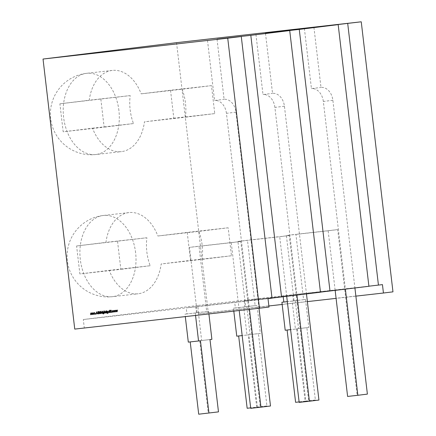 <?xml version="1.0" encoding="UTF-8"?>
<svg xmlns="http://www.w3.org/2000/svg" width="436" height="436" viewBox="0 0 436 436"><rect width="100%" height="100%" fill="white"/><g stroke="black" fill="none" stroke-linecap="round" stroke-linejoin="round"><path stroke-width="0.33" stroke-dasharray="2.18 1.64" d="M92.536 128.195L133.492 123.568A40.859 27.866 -96.4 0 1 130.151 109.785A40.859 27.866 -96.4 0 1 130.206 95.588L89.249 100.215A40.859 27.866 -96.4 0 1 112.265 70.425A40.859 27.866 -96.4 0 1 141.171 93.844L182.123 89.216A40.859 27.866 -96.4 0 1 185.464 103A40.859 27.866 -96.4 0 1 185.414 117.202L144.458 121.829A40.859 27.866 -96.4 0 1 121.437 151.619A40.859 27.866 -96.4 0 1 92.536 128.195L63.182 131.797L59.896 103.812L89.249 100.215M109.234 270.358L150.191 265.731A40.859 27.866 -96.4 0 1 146.85 251.948A40.859 27.866 -96.4 0 1 146.905 237.745L105.948 242.372A40.859 27.866 -96.4 0 1 128.969 212.583A40.859 27.866 -96.4 0 1 157.87 236.007L198.827 231.38A40.859 27.866 -96.4 0 1 202.162 245.163A40.859 27.866 -96.4 0 1 202.113 259.36L161.156 263.987A40.859 27.866 -96.4 0 1 138.141 293.777A40.859 27.866 -96.4 0 1 109.234 270.358L79.881 273.955L76.594 245.975L105.948 242.372M190.51 260.39L231.467 255.763L228.175 227.777L187.224 232.404L190.51 260.39L161.156 263.987M187.224 232.404L157.87 236.007M176.542 42.668L208.266 312.716L198.729 313.882L197.742 305.489L83.303 319.523L84.29 327.921L74.752 329.093M173.811 118.227L214.763 113.6L211.476 85.62L170.525 90.247L173.811 118.227L144.458 121.829M170.525 90.247L141.171 93.844M295.265 300.627L298.551 328.608L296.644 328.842L305.135 401.147L315.375 399.992L306.879 327.687L308.786 327.452L305.5 299.467L293.357 300.862L303.592 299.701L302.884 293.651L292.643 294.807L283.106 295.973L293.346 294.818L294.055 300.873L287.329 301.63M293.357 300.862L292.643 294.807M283.204 296.796L283.106 295.973M208.909 313.936L208.604 311.353L196.462 312.743L206.697 311.587L205.988 305.532L186.21 307.86L196.451 306.704L197.165 312.759L186.924 313.915L186.21 307.86M196.462 312.743L195.748 306.688M256.69 407.088L248.193 334.788L258.434 333.627L266.93 405.932L247.152 408.26M236.753 336.189L248.896 334.799L246.989 335.033L243.702 307.048L233.462 308.203L233.805 311.119M266.93 405.932L250.662 407.862M257.393 407.099L248.896 334.799M217.035 39.251L224.093 99.326A14.088 10.306 83 0 1 235.974 112.166L258.003 299.657L205.988 305.532L199.018 246.209L189.48 247.376L196.451 306.704L272.015 298.17M268.009 298.66L83.303 319.523M382.448 284.621L197.742 305.489M313.931 27.37L320.989 87.445A14.088 10.306 83 0 1 332.87 100.28L354.893 287.771L368.894 286.19M354.92 288L302.884 293.651L295.913 234.323L286.376 235.495L293.346 294.818L368.905 286.283M265.48 33.31L272.538 93.386A14.088 10.306 83 0 1 284.425 106.221L306.448 293.717L320.449 292.136M306.475 293.94L244.198 300.747L320.46 292.224M259.011 308.274L258.003 299.657L272.004 298.077M207.487 40.33L214.556 100.498L224.093 99.326M255.937 34.39L263.001 94.558L272.538 93.386M304.383 28.449L311.451 88.612L320.989 87.445M355.88 296.131L336.091 298.366M307.375 301.608L282.168 304.459M268.865 305.963L198.729 313.882M392.972 291.848L208.266 312.716M268.996 307.053L84.29 327.921M332.87 100.28L323.332 101.452L345.383 289.166M323.332 101.452A14.088 10.306 -97 0 0 311.451 88.612M284.425 106.221L274.887 107.392L296.938 295.112M274.887 107.392A14.088 10.306 -97 0 0 263.001 94.558M235.974 112.166L226.437 113.333L249.463 309.353M226.437 113.333A14.088 10.306 -97 0 0 214.556 100.498M367.39 394.111L357.149 395.272L337.687 229.603L328.15 230.775L335.159 290.42M357.149 395.272L347.612 396.438M286.708 296.366L279.705 236.715L237.931 241.435L245.61 306.813L243.702 307.048M318.939 400.057L308.699 401.213L289.242 235.544L279.705 236.715M308.699 401.213L299.167 402.384M270.494 405.998L260.254 407.153L240.792 241.49L231.254 242.656L239.228 310.508M260.254 407.153L250.716 408.325M294.055 300.873L292.147 301.107L295.439 329.093L297.347 328.858L285.199 330.248M305.135 401.147L295.597 402.314M306.879 327.687L296.644 328.842M303.592 299.701L305.5 299.467M315.375 399.992L305.838 401.158L297.347 328.858M305.838 401.158L299.112 401.921M258.434 333.627L260.341 333.393L257.055 305.413L244.907 306.802L244.198 300.747M246.814 306.568L250.101 334.554L248.193 334.788M233.462 308.203L235.369 307.969L234.661 301.919M244.907 306.802L255.147 305.647L247.468 240.263L237.931 241.435M257.055 305.413L255.147 305.647M235.369 307.969L245.61 306.813M200.451 340.739L188.303 342.129M186.924 313.915L185.017 314.149L185.305 316.601M198.369 312.508L201.655 340.494L199.748 340.729L208.239 413.028L198.707 414.2M209.989 339.573L199.748 340.729M218.48 411.873L208.239 413.028M206.697 311.587L208.604 311.353M195.546 315.446L195.257 312.988L197.165 312.759M337.687 229.603L295.913 234.323M328.15 230.775L286.376 235.495M289.242 235.544L247.468 240.263M240.792 241.49L199.018 246.209M231.254 242.656L189.48 247.376M246.989 335.033L242.171 335.578M260.341 333.393L250.101 334.554M195.257 312.988L185.017 314.149M211.896 339.339L201.655 340.494M295.439 329.093L290.621 329.632M292.147 301.107L287.329 301.652M308.786 327.452L298.551 328.608M211.476 85.62L182.123 89.216M214.763 113.6L185.414 117.202M130.206 95.588L59.896 103.812M100.852 99.185L104.139 127.17L63.182 131.797M133.492 123.568L104.139 127.17M228.175 227.777L198.827 231.38M231.467 255.763L202.113 259.36M146.905 237.745L76.594 245.975M117.551 241.348L120.837 269.328L79.881 273.955M150.191 265.731L120.837 269.328M92.312 312.885L91.413 313.359L90.928 313.01L90.612 313.838L90.862 314.705L90.977 313.212L91.685 314.612L91.794 313.119L92.503 314.52L92.121 312.906M91.555 312.944L91.386 313.359M93.326 314.449L93.942 313.533L93.707 312.972L92.797 313.075L92.868 314.143M93.244 312.955L93.794 313.549L93.397 314.247L92.846 313.658L93.244 312.955M94.759 314.291L95.413 313.375L94.449 312.617M94.138 313.037L94.672 312.792L95.261 313.375L94.825 314.084L94.252 313.964M97.386 313.244L96.765 312.023M96.721 312.22L96.536 313.108M96.481 313.348L96.487 314.073L96.645 313.326M96.879 312.198L97.277 313.021L96.694 313.086L96.852 312.203M98.323 312.574L98.024 313.342L98.373 313.915M98.471 313.893L98.814 313.37M97.904 311.985L98.743 312.018L98.084 311.566M98.596 312.023L98.52 312.329M98.274 311.544L97.887 311.969M98.204 313.097L98.498 312.394M98.689 312.372L98.743 312.018M99.005 313.348L98.536 313.664L98.171 313.321M99.735 313.751L100.28 313.222L99.904 311.418M100.095 311.397L99.806 313.522L99.043 311.511L99.337 313.424M101.048 312.1L100.547 311.288M101.027 311.898L100.269 311.985M100.694 312.143L100.863 313.577L100.841 312.127M100.738 311.266L100.667 311.942M102.275 311.091L102.237 312.078L101.746 311.789L101.392 312.672L101.637 313.489L101.795 311.985L102.542 313.386L102.084 311.113M101.795 311.985L102.253 312.372M103.474 313.915L104.111 313.326L103.55 313.707L102.989 313.021L103.501 313.277L104.019 312.383L103.305 311.615L102.722 312.002M102.749 312.236L102.814 312.814M102.836 313.01L103.005 313.631M103.316 311.816L103.872 312.41L103.474 313.075L102.929 312.503L103.316 311.816M104.389 311.522L104.58 313.157L104.199 311.544M104.602 311.669L105.272 313.075L104.891 311.468M104.689 311.658L104.951 311.991M105.081 311.44L104.449 311.484M106.068 313.01L106.602 312.623L106.782 312.906L106.515 310.612L106.482 311.582L105.855 311.337M105.468 311.778L105.588 312.688M106.133 312.808L105.577 312.22L105.981 311.517M106.466 311.827L106.531 312.389M107.714 313.435L108.351 312.846L107.79 313.228L107.229 312.541L107.746 312.797L108.264 311.904L107.545 311.135L106.962 311.522M106.989 311.756L107.06 312.334M107.082 312.53L107.245 313.157M107.556 311.337L108.117 311.931L107.714 312.596L107.169 312.023L107.556 311.337M109.512 310.939L109.398 311.255L108.907 310.982L108.553 311.86L108.798 312.677L108.956 311.179L109.703 312.579L109.322 310.966M108.956 311.179L109.392 311.571M110.014 310.884L110.21 312.519L109.823 310.906M110.581 312.476L111.213 311.309L111.491 312.378L111.033 310.16M111.224 310.138L111.18 311.004L110.188 310.258M110.395 310.23L109.997 310.279M113.518 311.887L113.774 310.459M112.722 311.98L113.104 310.999L113.425 311.691M112.94 311.021L112.788 311.762L112.139 310.645L112.635 311.784M114.788 310.813L114.635 311.555L114.139 310.416L113.807 310.454L113.589 311.675L112.979 310.808M114.139 310.416L113.616 310.481M115.366 311.675L115.622 310.252M114.57 311.773L114.951 310.792L115.273 311.484M113.987 310.437L114.483 311.571M115.813 310.23L115.436 311.462L114.832 310.596M116.635 310.601L116.488 311.348L115.987 310.209L115.464 310.269M117.213 311.468L117.469 310.045M116.417 311.56L116.799 310.585L117.126 311.277M115.834 310.225L116.33 311.364M117.66 310.023L117.284 311.255L116.679 310.388M118.914 110.521A40.859 27.866 83.6 0 0 86.671 73.313A40.859 27.866 83.6 0 0 86.492 73.335A40.859 27.866 83.6 0 0 63.602 117.306A40.859 27.866 83.6 0 0 95.844 154.513A40.859 27.866 83.6 0 0 96.024 154.491A40.859 27.866 83.6 0 0 118.914 110.521M135.612 252.678A40.859 27.866 83.6 0 0 103.37 215.477A40.859 27.866 83.6 0 0 103.19 215.493A40.859 27.866 83.6 0 0 80.3 259.464A40.859 27.866 83.6 0 0 112.543 296.671A40.859 27.866 83.6 0 0 112.722 296.649A40.859 27.866 83.6 0 0 135.612 252.678M112.265 70.425L86.671 73.313A40.859 40.859 0 0 0 86.284 73.362A40.859 40.859 0 0 0 50.68 118.696A40.859 40.859 0 0 0 95.844 154.513L121.437 151.619M128.969 212.583L103.37 215.477A40.859 40.859 0 0 0 67.378 260.853A40.859 40.859 0 0 0 112.543 296.671L138.141 293.777"/><path stroke-width="0.65" d="M117.469 310.045L117.093 311.277L116.537 310.149L116.298 311.369L115.644 310.252L116.336 311.827L116.608 310.606L117.164 311.735L117.469 310.045M115.622 310.252L115.246 311.489L114.717 310.356L114.445 311.577L113.796 310.459L114.488 312.04L114.761 310.813L115.317 311.947L115.622 310.252M113.774 310.459L113.398 311.696L112.842 310.568L112.597 311.789L111.948 310.666L112.641 312.247L112.913 311.026L113.469 312.154L113.774 310.459M111.752 311.996L111.796 312.372L111.752 311.996M111.033 310.16L110.989 311.032L109.997 310.279L110.918 311.19L110.194 312.525L111.022 311.337L111.3 312.399L111.033 310.16M109.823 310.906L109.872 312.563L109.823 310.906M109.67 310.225L109.714 310.574L109.67 310.225M109.322 310.966L109.207 311.277L108.717 311.004L108.46 312.721L108.766 311.2L109.512 312.601L109.322 310.966M106.885 311.239L106.994 313.053L107.61 313.457L108.161 312.868L107.599 313.255L107.038 312.563L107.556 312.819L108.074 311.931L107.354 311.157L106.918 311.527L106.885 311.239M104.891 311.468L104.324 311.555L104.934 313.119L104.891 311.468M104.199 311.544L104.242 313.195L104.199 311.544M104.041 310.863L104.084 311.206L104.041 310.863M102.64 311.718L102.749 313.533L103.37 313.936L103.921 313.348L103.359 313.735L102.798 313.043L103.31 313.299L103.828 312.41L103.114 311.636L102.678 312.007L102.64 311.718M95.686 313.816L95.729 314.187L95.686 313.816M93.947 313.059L94.487 312.814L95.07 313.397L94.634 314.105L94.056 313.991L94.661 314.307L95.222 313.402L94.449 312.617L93.947 313.059L94.639 312.59M93.031 312.776L92.508 313.697L93.228 314.47L93.751 313.555L93.031 312.776M259.458 308.225L74.752 329.093L43.028 59.045L227.734 38.177L259.458 308.225L268.996 307.053L268.009 298.66L272.015 298.17L241.277 36.515L227.734 38.177M92.121 312.906L91.222 313.38L90.737 313.037L90.525 314.743L90.786 313.233L91.495 314.634L91.604 313.141L92.312 314.541L92.121 312.906M96.629 311.789L96.133 314.111L96.454 313.348L97.195 313.266L97.686 313.936L96.629 311.789M98.814 313.37L98.345 313.686L97.98 313.342L98.552 312.04L98.084 311.566L97.697 311.991L98.405 312.051L97.833 313.364L98.373 313.915L98.814 313.37M99.904 311.418L99.615 313.544L98.852 311.538L99.01 312.89L99.631 313.773L100.089 313.244L99.904 311.418M100.547 311.288L100.269 311.985L100.672 313.598L100.547 311.288M102.084 311.113L102.046 312.1L101.555 311.811L101.201 312.694L101.299 313.528L101.604 312.013L102.351 313.408L102.084 311.113M106.591 312.928L106.177 310.65L106.291 311.609L105.763 311.337L105.24 312.258L105.964 313.032L106.411 312.645L106.444 312.944M313.931 27.37L361.248 21.8L176.542 42.668L43.028 59.045M287.329 301.63L283.82 302.028L283.204 296.796M250.662 407.862L247.152 408.26L238.661 335.971M361.248 21.8L392.972 291.848L383.435 293.019L382.448 284.621L368.894 286.19M313.92 27.277L338.173 24.629L368.905 286.283L320.449 292.136M265.48 33.31L289.722 30.575L320.46 292.224L272.004 298.077M241.277 36.515L217.035 39.251M217.024 39.164L250.814 35.343L281.552 296.998M289.722 30.575L250.814 35.343M265.475 33.218L299.26 29.403L329.998 291.057M338.173 24.629L299.26 29.403M383.435 293.019L355.88 296.131M336.091 298.366L307.375 301.608M282.168 304.459L268.865 305.963M347.705 23.462L378.443 285.111M354.92 288L367.39 394.111L357.852 395.283L345.383 289.166M306.475 293.94L318.939 400.057L309.402 401.224L296.938 295.112M259.011 308.274L270.494 405.998L260.957 407.17L249.463 309.353M357.852 395.283L347.612 396.438L335.159 290.42M309.402 401.224L299.167 402.384L286.708 296.366M260.957 407.17L250.716 408.325L239.228 310.508M299.112 401.921L295.597 402.314L287.106 330.03M283.82 302.028L281.912 302.262L285.199 330.248L290.621 329.632M233.805 311.119L236.753 336.189L242.171 335.578M208.909 313.936L211.896 339.339L209.989 339.573L218.48 411.873L198.707 414.2L190.216 341.917M185.305 316.601L188.303 342.129L198.544 340.974L195.546 315.446M198.544 340.974L200.451 340.739L208.942 413.045M287.329 301.652L281.912 302.262M91.969 313.157L91.604 313.141M91.794 313.119L92.274 313.849M91.129 313.233L90.786 313.233M90.977 313.212L91.462 313.991M90.928 313.01L90.612 313.838M91.745 312.917L91.413 313.359M93.222 312.754L92.699 313.675L93.418 314.449M92.655 313.68L93.244 312.955L93.794 313.549L93.397 314.247L92.508 313.697M93.751 313.555L93.206 314.269M93.053 312.977L93.604 313.577M94.852 314.285L94.056 313.991M94.487 312.814L95.261 313.375L94.634 314.105M95.876 313.789L95.571 314.018M96.454 313.348L97.195 313.266M96.503 313.113L96.688 312.225L97.086 313.043L96.503 313.113M98.127 311.795L98.596 312.023L98.024 313.342L98.563 313.893M98.274 311.544L97.904 311.985M98.852 313.25L98.345 313.686M99.337 313.424L99.735 313.751M100.133 313.053L99.615 313.544M101.604 312.013L102.062 312.399M101.795 311.985L102.253 312.372M101.746 311.789L101.392 312.672M102.814 312.814L102.94 313.506L103.561 313.909M103.964 313.342L103.359 313.735M102.798 313.043L103.501 313.277M103.305 311.615L102.678 312.007M103.125 311.838L103.872 312.41L103.283 313.103L102.738 312.53L103.125 311.838L103.681 312.432L103.283 313.103M104.231 310.841L103.926 311.053M104.689 311.658L104.967 311.985L104.498 311.685M105.953 311.315L105.43 312.236L106.155 313.004M105.387 312.241L105.981 311.517L106.542 312.105L106.133 312.808L105.24 312.258M106.558 312.628L106.133 312.808M106.498 312.105L105.943 312.83M105.79 311.538L106.351 312.127M107.06 312.334L107.185 313.026L107.801 313.43M108.204 312.863L107.599 313.255M107.038 312.563L107.746 312.797M107.545 311.135L106.918 311.527M107.365 311.358L108.117 311.931L107.523 312.623L106.978 312.051L107.365 311.358L107.926 311.953L107.523 312.623M108.956 311.179L109.414 311.566L108.766 311.2M108.907 310.982L108.553 311.86M109.861 310.203L109.556 310.416M110.188 310.258L111.109 311.168L110.194 312.525M111.943 311.974L111.638 312.203"/></g></svg>
